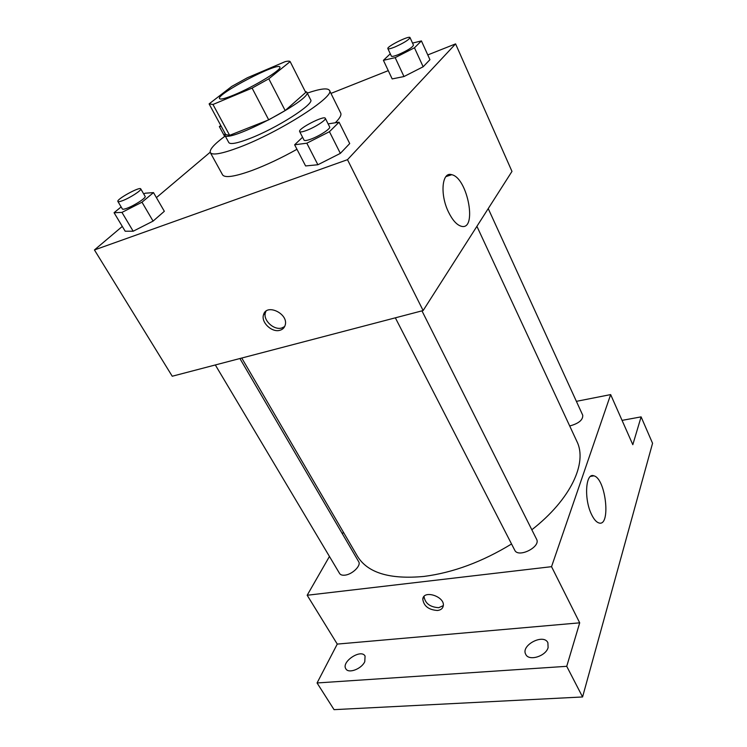 <?xml version="1.0" encoding="UTF-8"?>
<svg xmlns="http://www.w3.org/2000/svg" width="747" height="747" viewBox="0 0 747 747"><rect width="100%" height="100%" fill="white"/><g stroke="black" fill="none" stroke-linecap="round" stroke-linejoin="round"><path stroke-width="1.12" d="M234.278 94.832C225.37 98.501 220.458 99.762 219.525 98.613C215.883 94.365 278.444 61.665 279.854 67.081C282.478 69.312 254.055 86.717 234.278 94.832M268.808 78.799L290.153 61.59C289.575 60.993 287.931 61.011 285.205 61.627L247.341 77.763L231.738 86.419L209.132 103.87L212.97 104.487L252.094 88.099L268.808 78.799L285.167 110.556L305.719 92.469L290.153 61.59M212.97 104.487L229.637 135.328L268.705 119.856L252.094 88.099M229.637 135.328L225.697 134.563L209.216 104.122M285.167 110.556L268.705 119.856M224.978 133.237L224.744 135.067C226.369 144.404 313.544 98.828 306.802 92.17L305.14 91.311M306.802 92.17L310.649 99.799C314.851 103.861 276.502 128.409 249.246 138.718C237.116 143.331 230.309 144.619 228.815 142.574L224.744 135.067M307.278 93.104C320.239 88.688 327.625 87.772 329.446 90.34C335.786 96.102 279.406 132.247 239.554 147.196C222.148 153.751 212.409 155.563 210.327 152.621C209.253 149.652 214.221 144.115 225.239 135.982M296.97 149.288C281.171 158.103 266.212 165.152 252.084 170.447C234.698 176.703 224.856 178.16 222.569 174.835L210.327 152.621M329.446 90.34L340.707 113.077C341.64 115.019 339.829 118.25 335.291 122.779M390.279 53.803L383.416 60.33L392.175 78.921L403.978 76.539L423.157 66.772L429.936 59.685L421.42 40.917L412.531 43.083M122.303 226.425L94.439 249.956L347.486 159.681L455.586 43.886L427.788 54.933M388.272 70.638L330.968 93.403M210.168 152.239L156.412 197.628M121.135 206.928L114.067 212.708L125.169 231.206L133.181 231.225L153.079 221.112L164.34 211.289L153.499 192.605L145.207 193.212L143.723 193.968M302.572 137.243L294.635 144.787L305.598 165.946L317.886 164.751L340.343 153.378L349.717 143.573L339.073 122.191L328.12 123.89M455.586 43.886L511.975 171.408L423.129 310.556L172.24 376.236L94.439 249.956M423.129 310.556L347.486 159.681M448.517 212.092C439.722 194.397 441.963 171.194 451.739 174.695C467.855 177.945 477.632 231.626 461.002 226.173C456.585 224.744 452.43 220.048 448.517 212.092M279.976 330.267C272.048 332.873 260.852 322.405 263.504 314.842C266.305 302.974 288.921 313.777 285.158 325.234C284.383 327.802 282.655 329.483 279.976 330.267M284.644 326.57L281.843 327.97C273.934 330.576 262.767 320.146 265.428 312.582L265.988 311.21M511.546 543.984C482.235 561.856 453.046 572.678 423.969 576.432C389.71 579.607 367.533 572.856 357.421 556.198L241.757 358.037M476.913 226.332L576.899 441.458C587.59 462.682 570.96 499.248 531.827 529.772M395.35 317.83L514.73 550.184C518.185 558.345 541.136 546.879 536.589 539.25L421.962 310.864M239.908 358.523L358.681 561.707C361.427 565.507 352.313 574.48 344.937 575.153C342.285 575.442 340.492 574.882 339.586 573.472L215.323 364.956M488.23 208.59L582.744 415.239C583.043 419.786 578.981 423.288 570.577 425.734L569.653 425.883M343.387 532.153L342.406 533.862M329.446 556.459L307.176 595.256L551.538 566.674L610.654 394.593L576.395 401.344M566.73 666.315L582.576 696.96L334.049 709.65L317.064 682.963L566.73 666.315L579.7 622.83L551.538 566.674M307.176 595.256L337.261 644.091L317.064 682.963M582.576 696.96L652.561 443.279L641.103 416.873L622.055 420.374M610.654 394.593L632.812 444.689L641.103 416.873M591.577 514.524C583.771 498.996 585.62 472.104 593.921 475.839C606.004 478.603 611.167 527.709 598.674 522.863C596.199 521.976 593.837 519.202 591.577 514.524M337.261 644.091L579.7 622.83M437.49 610.495C428.563 609.841 423.661 606.013 422.783 599.01C423.689 589.514 445.128 596.638 443.279 605.873C442.756 608.516 440.833 610.056 437.49 610.495M443.307 605.621L438.722 607.694C429.983 607.106 425.09 603.361 424.025 596.442M364.788 661.637C361.613 668.948 348.438 673.925 345.852 668.817C340.977 661.861 361.118 648.527 365.068 656.053L364.788 661.637M548.111 647.584C545.833 656.305 528.82 661.45 525.776 654.4C520.388 645.455 543.545 633.195 547.878 642.7L548.111 647.584M294.635 144.787L306.821 143.2L329.446 131.696L339.073 122.191M325.318 118.315L329.651 126.943C330.977 128.521 319.623 135.954 311.097 139.063C306.98 140.567 304.627 140.922 304.048 140.128L299.64 131.547C297.567 128.886 324.375 115.057 325.318 118.315C326.607 119.819 315.197 127.233 306.662 130.389C302.544 131.92 300.21 132.312 299.64 131.547M305.598 165.946L317.886 164.751L306.821 143.2M317.886 164.751L340.343 153.378L329.446 131.696M340.343 153.378L349.717 143.573M383.416 60.33L395.172 57.64L414.464 47.789L421.42 40.917M410.019 37.583L413.483 45.156C412.456 47.434 407.386 50.6 398.254 54.652C394.164 56.258 391.867 56.763 391.372 56.137L387.861 48.62C386.348 46.716 409.496 35.184 410.019 37.583C408.964 39.815 403.866 42.971 394.724 47.061C390.634 48.695 388.347 49.218 387.861 48.62M392.175 78.921L403.978 76.539L395.172 57.64M403.978 76.539L423.157 66.772L414.464 47.789M423.157 66.772L429.936 59.685M114.067 212.708L121.957 212.409L141.986 202.204L153.499 192.605M140.753 188.888L145.151 196.405C146.496 197.666 134.432 205.574 126.99 208.254C124.291 209.253 122.751 209.496 122.368 208.983L117.895 201.475C116.056 199.468 139.932 186.32 140.753 188.888C142.07 190.093 129.931 197.964 122.499 200.691C119.8 201.709 118.269 201.97 117.895 201.475M125.169 231.206L133.181 231.225L121.957 212.409M133.181 231.225L153.079 221.112L141.986 202.204M153.079 221.112L164.34 211.289M220.767 125.459L219.357 126.607L221.215 126.271M224.67 136.402L219.357 126.607M265.428 312.582L263.504 314.842M445.884 176.628L451.739 174.695M423.885 596.601L422.783 599.01M590.578 476.371L593.921 475.839"/></g></svg>
